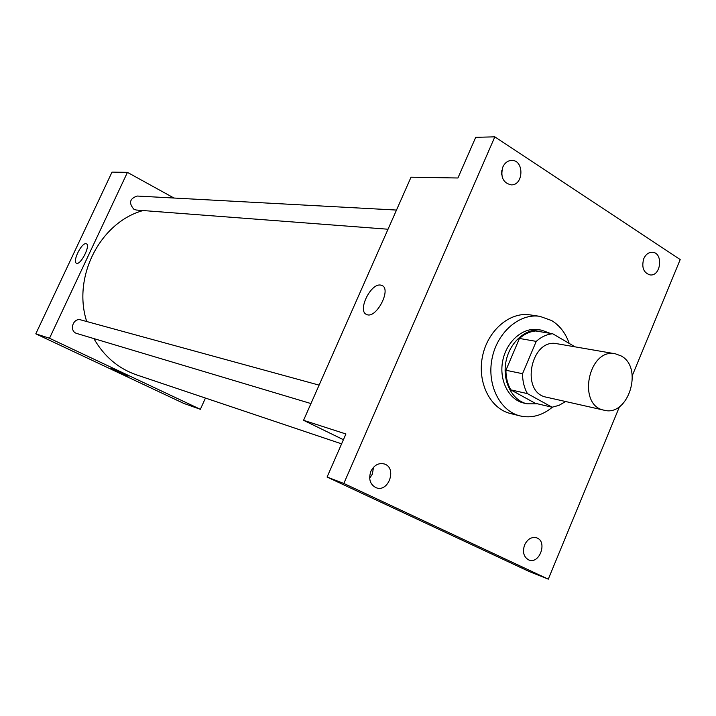 <?xml version="1.0" encoding="UTF-8"?>
<svg xmlns="http://www.w3.org/2000/svg" width="716" height="716" viewBox="0 0 716 716"><rect width="100%" height="100%" fill="white"/><g stroke="black" fill="none" stroke-linecap="round" stroke-linejoin="round"><path stroke-width="1.07" d="M621.228 355.986C643.738 367.755 628.29 417.061 604.143 410.214C576.819 405.641 588.373 347.564 615.366 353.802L621.228 355.986M604.143 410.214L546.46 397.201C519.897 392.708 530.842 337.719 557.093 343.743L615.366 353.802M552.099 407.216L535.255 403.278L510.785 389.853C507.563 384.107 505.943 377.574 505.926 370.253L519.431 338.453L536.221 341.38L522.546 373.707C522.546 381.145 524.175 387.786 527.423 393.621L552.099 407.216L559.053 405.346L565.604 401.515M575.011 346.83L552.689 333.745C546.764 334.327 541.278 336.869 536.221 341.38M519.431 338.453C524.434 334.023 529.867 331.526 535.738 330.971L552.689 333.745M550.157 333.334L541.627 330.183C526.403 327.534 509.774 341.899 506.006 361.365C502.032 380.787 511.895 400.414 526.976 403.806L537.716 403.851M526.976 403.806L523.682 403.027C508.637 399.644 498.783 380.071 502.739 360.712C506.498 341.308 523.092 327.006 538.289 329.637L541.627 330.183M505.926 370.253L522.546 373.707M510.785 389.853L527.423 393.621M552.421 407.171C542.289 415.54 531.505 418.457 520.076 415.915C499.902 411.127 486.701 384.734 492.044 358.582C497.119 332.376 519.422 313.053 539.891 316.347L551.633 320.544C559.769 325.529 565.631 333.164 569.211 343.438M520.076 415.915L510.365 413.49C490.299 408.72 477.151 382.568 482.441 356.675C487.471 330.72 509.631 311.594 529.983 314.87L539.891 316.347M370.861 471.343C374.128 465.096 378.612 462.634 384.331 463.977C397.317 467.817 388.528 492.957 376.016 487.685C370.065 484.508 368.346 479.058 370.861 471.343M502.82 167.025C504.825 162.818 507.769 160.617 511.654 160.42C524.416 159.856 523.736 185.739 511.045 184.871C503.017 182.822 500.278 176.87 502.82 167.025M643.756 258.691C645.76 254.35 648.642 252.211 652.383 252.265C663.544 252.632 661.074 276.546 650.047 274.926C643.514 272.778 641.411 267.372 643.756 258.691M524.586 544.974C527.576 538.996 531.585 536.615 536.633 537.832C547.83 541.323 539.551 564.682 528.775 559.939C523.7 557.093 522.304 552.108 524.586 544.974M632.282 375.649L680.2 259.559L494.837 136.846L343.832 483.452L548.286 579.154L619.501 406.634M494.837 136.846L475.71 137.32L457.918 177.998L411.029 177.192L303.557 420.301L345.918 433.986L327.078 477.044L529.276 571.565L548.286 579.154M501.71 174.525L501.8 170.587M327.078 477.044L343.832 483.452M380.67 285.093L381.825 285.416C392.046 288.879 376.016 319.488 366.61 314.467C357.087 311.183 370.637 282.927 380.67 285.093M369.662 478.243L372.356 474.135L373.519 467.262M303.557 420.301L343.411 439.714M341.595 443.857L136.613 374.898C118.319 368.534 104.071 356.434 93.859 338.587M86.717 321.52C72.2 276.716 100.329 222.246 143.048 210.549M396.503 210.065L137.186 196.041C129.614 198.627 128.54 203.058 133.955 209.314L136.407 210.039L388.027 229.227M310.959 403.564L76.961 333.531C68.718 331.436 72.862 317.358 80.962 319.945L319.103 385.127M173.979 198.028L127.439 172.368L49.511 338.256L200.364 409.301L205.456 398.06M127.439 172.368L112.018 172.109L35.8 333.826L183.86 403.448L200.364 409.301M35.8 333.826L49.511 338.256M86.01 243.682L86.35 243.78C90.914 245.158 80.55 265.591 76.487 263.211C72.137 261.868 81.561 242.545 86.01 243.682M123 373.412L128.092 376.115C127.529 376.383 109.566 368.239 110.899 368.31L123 373.412M128.128 376.097L128.092 376.115C127.529 376.383 109.566 368.239 110.899 368.31M382.604 285.854L381.825 285.416"/></g></svg>
